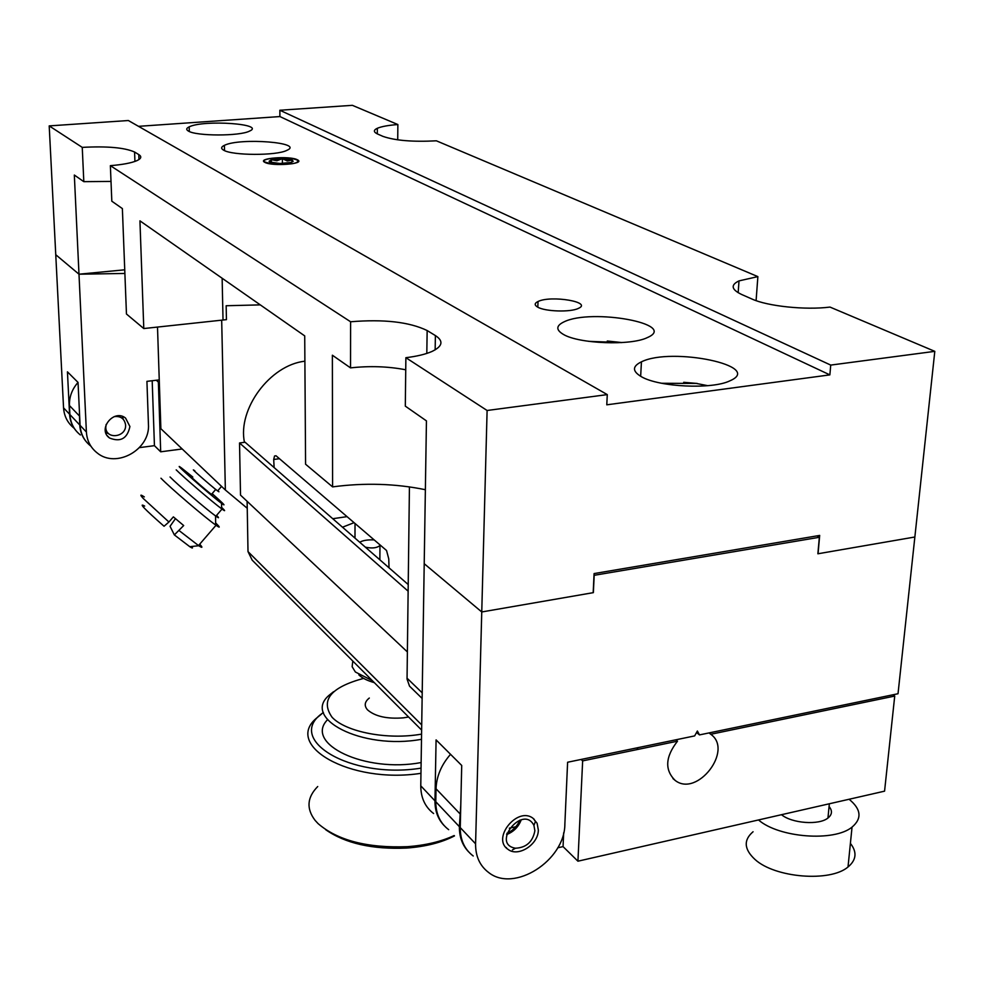 <?xml version="1.0" encoding="UTF-8"?>
<svg xmlns="http://www.w3.org/2000/svg" width="984" height="984" viewBox="0 0 984 984"><rect width="100%" height="100%" fill="white"/><g stroke="black" fill="none" stroke-linecap="round" stroke-linejoin="round"><path stroke-width="1.48" d="M753.067 831.751C743.387 840.029 744.015 849.254 754.962 859.426C774.765 877.826 830.152 882.427 848.011 866.99C856.424 859.954 857.224 852.082 850.397 843.386M758.516 819.955C778.75 837.704 834.186 842.046 852.046 827.114C862.181 818.491 861.197 809.205 849.118 799.266M781.505 814.703C791.948 823.436 819.119 825.391 827.962 818.024C832.193 814.604 832.562 810.779 829.069 806.511M397.721 139.839L397.868 124.537L352.358 105.325L279.85 110.245L830.73 365.089L934.8 351.349L914.862 537.006L818.048 553.758L819.684 535.419L594.09 573.574L593.18 592.676L481.754 611.962L487.105 410.488L607.276 394.609L606.784 404.818L829.869 374.879L279.911 116.555L138.51 126.333M223.614 150.158C220.773 148.535 221.031 146.923 224.413 145.337C240.096 137.428 305.323 142.594 286.787 150.392C276.479 155.804 232.15 155.644 223.614 150.158M563.463 334.449C555.788 329.923 555.948 325.741 563.955 321.891C591.544 308.115 679.218 324.043 647.3 337.61C630.892 345.827 579.047 343.834 563.463 334.449M188.461 131.093C185.951 129.667 186.197 128.252 189.199 126.85C203.688 119.519 266.603 123.935 249.395 131.155C239.764 136.247 196.345 136.21 188.461 131.093M641.384 376.7C632.195 371.251 632.208 366.294 641.445 361.829C671.703 346.712 764.875 365.962 729.857 380.845C712.207 389.627 658.763 387.069 641.384 376.7M297.402 159.802C306.442 163.922 272.113 166.64 264.807 162.348C256.295 158.203 289.997 155.607 297.402 159.802M537.805 307.192C534.275 305.175 534.349 303.281 538.039 301.498C551.163 294.979 593.364 302.149 578.248 308.447C570.425 312.371 545.247 311.571 537.805 307.192L538.039 301.498M607.276 394.609L128.363 120.528L49.2 125.903L55.756 254.721L78.991 274.204L55.756 254.721L63.554 407.856C64.144 416.232 67.613 422.985 73.96 428.101M279.85 110.245L279.911 116.555M830.73 365.089L829.869 374.879M487.105 410.488L405.875 357.696C416.822 356.356 425.494 354.289 431.902 351.497C442.628 346.356 443.796 341.042 435.395 335.569L427.154 330.538C409.369 321.952 383.846 319.037 350.599 321.768L110.368 165.656C122.57 164.66 131.413 163 136.899 160.65C141.29 158.608 141.93 156.591 138.805 154.599L134.587 152.028C124.648 147.6 107.207 146.05 82.25 147.379L49.2 125.903M397.868 124.537C388.348 125.263 381.509 126.505 377.339 128.277C373.317 130.146 373.428 132.077 377.684 134.058L383.022 136.407C395.137 140.589 412.923 142.053 436.379 140.81L757.877 276.615L739.009 280.883C730.386 285.003 731.321 289.554 741.813 294.56L751.874 298.988C767.495 306.233 805.416 310.231 830.004 307.082L934.8 351.349M260.305 304.88L226.16 305.741L226.443 319.652L143.787 328.545L126.456 314.007L122.373 208.583L111.819 201.203L110.368 165.656M124.894 273.454L78.991 274.204L86.395 432.013L80.085 425.346L78.031 382.407L67.441 371.841L69.556 414.202L63.554 407.856M82.25 147.379L83.812 181.659L74.329 175.041L78.991 274.204L124.747 269.8M433.6 813.522C425.1 807.015 420.82 797.79 420.771 785.822L424.215 563.709L481.754 611.962L424.215 563.709L426.441 420.881L405.31 406.134L405.875 357.696M425.371 489.7C395.42 483.574 364.486 482.627 332.592 486.883L305.581 464.227L304.72 335.901L139.937 220.847L143.787 328.545M111.007 181.425L83.812 181.659M350.599 321.768L350.525 367.881L332.371 355.212L332.592 486.883M405.74 369.787C388.188 366.405 369.787 365.765 350.525 367.881M757.877 276.615L756.093 300.637M247.242 508.261L225.361 490.007L221.683 320.144M304.892 361.189C269.874 365.027 237.452 409.307 244.463 442.333M225.361 490.007L160.872 428.704L157.502 327.057M77.01 431.865C72.459 426.97 69.975 421.091 69.556 414.202M86.395 432.013C86.961 440.647 90.503 447.585 97.022 452.812C116.075 468.962 150.503 449.614 148.436 424.19L146.923 381.349L159.248 379.898M129.913 426.527L125.571 418.077C113.91 408.508 97.121 429.344 109.507 437.991C120.528 442.419 127.33 438.593 129.913 426.527M80.085 425.346C80.663 433.919 84.194 440.795 90.663 445.986M108.498 433.526L105.817 432.862M122.582 416.478L123.209 419.147M139.445 447.622L154.439 445.666L160.687 451.804L182.2 448.975M79.421 411.312L79.729 424.977C80.147 431.951 82.656 437.917 87.256 442.849M154.439 445.666L152.188 380.734M122.385 416.404L122.902 418.84M108.191 433.218L105.755 432.665M79.729 424.977L69.901 414.572C70.479 423.022 73.972 429.823 80.368 434.965M69.901 414.572L69.446 405.543C69.175 396.909 72.041 389.209 78.031 382.407M160.687 451.804L158.363 382.087L159.322 381.976M158.363 382.087L156.296 380.242M696.524 732.539L699.489 734.9L898.023 693.732L914.862 537.006L817.876 553.783L819.352 537.289L816.966 535.886M594.004 575.332L819.352 537.289M594.176 575.456L593.364 592.639L481.754 611.962L475.579 843.817L460.254 827.606L461.717 765.466L436.084 739.894L434.965 800.853L420.771 785.822M444.03 825.478C437.929 819.032 434.903 810.828 434.965 800.853M475.579 843.817C475.493 856.277 479.823 865.822 488.593 872.464C514.115 893.054 564.89 860.533 564.865 824.161L567.608 762.243L694.643 735.909L697.373 731.014L699.489 734.9M538.334 830.004L537.116 823.288L533.094 818.344C517.547 805.994 491.25 838.503 508.015 849.34C518.125 857.519 538.433 844.518 538.334 830.004M460.254 827.606C460.204 839.918 464.522 849.376 473.218 855.994M521.262 819.758C518.543 826.867 513.66 831.812 506.6 834.567M557.731 847.802L563.057 846.609L577.928 861.197L884.567 791.161L894.727 696.057L892.832 694.802M515.85 826.757L509.294 828.184M460.795 804.592L459.393 826.695C459.282 836.855 462.32 845.194 468.495 851.714M563.057 846.609L563.66 832.833M519.995 820.078C517.166 826.314 512.799 830.717 506.92 833.288M459.393 826.695L435.789 801.726C435.801 813.817 440.106 823.141 448.679 829.684M435.789 801.726L436.035 788.774C436.49 776.364 441.324 764.875 450.537 754.322M577.928 861.197L582.651 760.89L677.496 741.186C665.258 756.942 664.52 770.054 675.282 780.521C697.299 797.544 733.683 750.152 710.755 734.273L894.727 696.057M582.651 760.89L581.052 759.464M710.755 734.273L709.034 732.92M677.496 741.186L675.799 739.808M347.032 516.637L332.752 518.716M274.13 467.572L273.7 459.479L274.536 455.998L276.024 455.764L386.54 550.499L388.754 558.838L389.024 567.817M407.364 651.912L240.514 495.112L239.53 442.972L408.126 591.175M239.53 442.972L245.102 442.247L408.212 584.545M247.119 501.323L248.005 551.606L252.199 560.167L421.632 730.091M352.776 661.027L352.149 666.734L355.372 672.01L372.321 680.645M359.824 542.332L360.427 541.876C363.416 540.314 367.991 539.65 374.166 539.896M380.304 545.148L379.972 545.48C376.884 548.063 372.001 548.617 365.335 547.141M354.08 522.676L342.493 527.215M358.865 674.864C361.903 677.951 367.057 680.559 374.351 682.662M409.43 486.871L407.044 679.058L409.529 686.156L422.124 698.431M621.396 342.604L588.543 341.325M707.73 385.679L696.34 383.452L661.691 383.268M534.878 830.767C532.75 841.861 526.292 847.667 515.505 848.22C490.549 844.161 523.168 803.854 533.931 825.453L534.878 830.767M533.931 825.453L535.394 821.529L533.906 818.971M505.85 847.335L506.551 847.839M114.107 416.65C120.651 415.826 124.488 418.594 125.595 424.94C126.542 437.351 105.928 440.008 105.792 427.437L106.124 424.448M420.967 773.313C349.96 784.334 282.297 744.925 317.401 717.422L321.51 714.076M317.721 786.536C307.045 797.397 306.184 808.688 315.126 820.41L318.066 823.596C337.61 840.459 367.327 848.159 407.216 846.683C425.408 845.367 441.053 841.652 454.153 835.551M325.618 829.647C345.286 843.411 372.296 849.549 406.613 848.06C425.568 846.658 441.533 842.611 454.485 835.908M421.041 768.135C350.095 779.635 283.749 738.787 323.404 712.527M421.127 762.551C365.076 773.215 304.007 743.732 327.438 719.821M421.496 739.291C361.817 750.386 299.64 717.73 330.304 694.31L333.539 691.727M421.57 734.113C387.844 740.165 346.011 732.121 332.112 717.311C320.144 700.276 330.649 687.312 363.625 678.382M408.594 717.004L403.366 717.853C387.192 719.107 375.298 716.487 367.672 709.993L367.216 709.501C364.018 705.491 364.72 701.666 369.32 698.037M194.893 470.893C187.083 464.94 210.994 486.01 217.636 490.942L218.928 491.779L217.907 490.622M215.631 522.885C220.305 527.547 220.441 528.346 216.025 525.272L215.656 525.001C205.25 517.719 169.838 487.437 160.97 478.224M144.328 496.92C140.072 494.116 139.765 494.669 143.381 498.593L168.928 522.012L173.368 516.871L183.688 525.554L174.352 534.902L170.047 526.292L175.459 518.654M199.69 544.189C202.901 547.707 202.581 548.223 198.719 545.726L179.248 530.683M216.578 515.345C219.407 518.236 219.174 518.506 215.877 516.169L215.545 515.923C206.874 509.737 177.526 484.632 170.047 476.982M144.685 506.096C138.055 502.369 144.525 509.097 164.057 526.255L168.928 522.012M221.609 507.35C225.471 511.102 225.607 511.68 222.003 509.072L221.621 508.789C212.975 502.48 183.725 477.424 176.197 469.872M212.138 493.599C223.614 503.833 226.763 507.092 221.56 503.365C209.383 494.362 168.904 458.593 181.573 468.052L192.803 477.031M191.646 546.489C193.208 548.42 192.581 548.482 189.777 546.686L174.352 534.902M192.372 477.523C185.792 472.578 205.84 490.29 211.462 494.386L212.556 495.075L211.708 494.091M270.883 162.139L271.363 159.666L276.873 160.773L282.371 158.67L271.363 159.666L269.087 161.265L270.096 162.077L279.936 163.492L291.006 162.483L293.195 161.302L292.162 160.072L282.371 158.67L287.254 160.97L292.162 160.072L291.805 162.225M296.762 159.851L297.881 160.835C298.226 167.612 245.52 162.938 270.76 158.461C281.744 157.206 290.403 157.674 296.762 159.851M271.363 159.666L271.399 162.52M282.371 158.67L282.42 163.492M134.587 152.028L134.931 161.438M138.978 159.531L138.805 154.599M427.154 330.538L426.81 353.416M435.149 349.861L435.395 335.569M223.024 319.997L222.138 278.238M69.446 405.543L79.298 415.838M436.035 788.774L459.7 813.51M273.7 459.479L279.444 458.704M421.718 724.925L248.005 551.606M422.21 692.834L407.032 678.173M848.011 866.99L852.046 827.114M829.34 803.78L827.962 818.024M224.524 150.601L224.413 145.337M189.322 131.512L189.199 126.85M640.658 376.294L641.445 361.829M739.009 280.883L738.172 292.703M377.339 128.277L377.303 133.885M109.507 437.991L107.281 435.691M675.282 780.521L672.945 778.565M638.296 749.328L636.636 747.938M276.049 455.789L274.536 455.998M360.427 541.876L360.415 542.848M379.972 545.48L379.861 559.822M355.027 523.488L354.99 538.113M607.288 341.017L622.011 342.567M683.708 382.309L697.213 383.452M515.505 848.22L512.418 849.918M406.613 848.06L407.216 846.683M221.56 486.391L217.636 490.942M198.497 545.579L216.025 525.272M215.545 515.923L215.656 525.001M215.877 516.169L222.003 509.072M181.573 468.052L180.638 468.15M221.56 503.365L221.621 508.789M189.777 546.686L198.719 545.726M215.73 489.442L211.462 494.386M269.727 161.88L269.087 161.265M297.881 160.835L298.521 161.462"/></g></svg>
